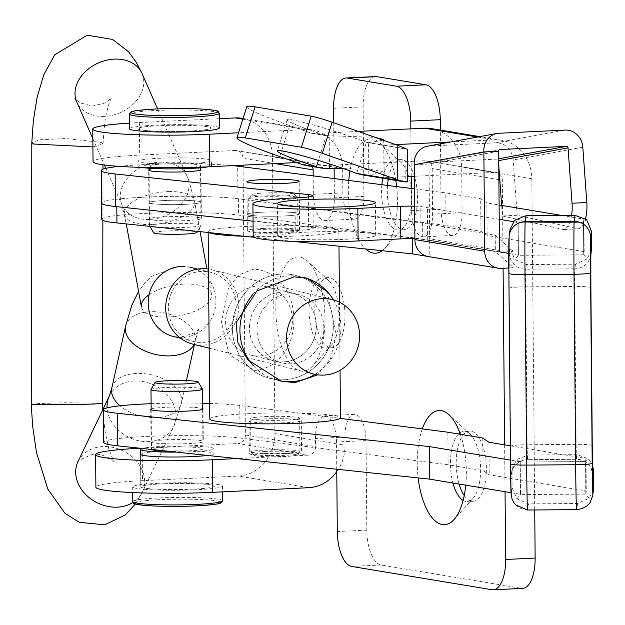 <?xml version="1.0" encoding="UTF-8"?>
<svg xmlns="http://www.w3.org/2000/svg" width="625" height="625" viewBox="0 0 625 625"><rect width="100%" height="100%" fill="white"/><g stroke="black" fill="none" stroke-linecap="round" stroke-linejoin="round"><path stroke-width="0.47" stroke-dasharray="3.12 2.34" d="M382.203 250.711A57.18 24.43 -92.8 0 0 385.094 248.055A57.18 24.43 -92.8 0 0 397.445 200.164A57.18 24.43 -92.8 0 0 396.633 186.594M395.789 180.414A57.18 24.43 -92.8 0 0 380.047 143.195A57.18 24.43 -92.8 0 0 349.961 170.906M348.766 180.445A57.18 24.43 -92.8 0 0 348.344 192.016A57.18 24.43 -92.8 0 0 365.75 248.984M381.867 184.695A35.125 15.008 -92.8 0 0 381.555 192.445A35.125 15.008 -92.8 0 0 398.32 230.031A35.125 15.008 -92.8 0 0 404.125 226.867A35.125 15.008 -92.8 0 0 411.711 197.453A35.125 15.008 -92.8 0 0 401.023 162.453A35.125 15.008 -92.8 0 0 394.945 159.867A35.125 15.008 -92.8 0 0 382.766 178.25M387.547 185.422A35.125 15.008 -92.8 0 0 387.32 192.164A35.125 15.008 -92.8 0 0 404.094 229.75A35.125 15.008 -92.8 0 0 417.484 197.172A35.125 15.008 -92.8 0 0 400.711 159.586A35.125 15.008 -92.8 0 0 388.312 179.172M314.812 310.172A35.125 15.008 -92.8 0 0 331.578 347.758A35.125 15.008 -92.8 0 0 344.969 315.18A35.125 15.008 -92.8 0 0 328.203 277.594A35.125 15.008 -92.8 0 0 314.812 310.172M464.227 495.547A35.125 15.008 -92.8 0 0 473 501.273A35.125 15.008 -92.8 0 0 486.391 468.695A35.125 15.008 -92.8 0 0 469.617 431.117A35.125 15.008 -92.8 0 0 456.227 463.695A35.125 15.008 -92.8 0 0 459.078 484.047M336.781 471.641A40.844 36.766 99.4 0 0 345.055 445.234L344.984 437.094A24.508 10.469 87.2 0 1 354.328 414.367A24.508 10.469 87.2 0 1 366.023 440.586L366.805 530.125A32.672 13.961 -92.8 0 0 381.117 565.008L521.398 588.297A32.672 13.961 -92.8 0 0 522.688 588.375M242.305 118.336A40.844 36.766 -80.6 0 1 272.5 156.844L274.914 433.594A40.844 36.766 -80.6 0 1 238.391 476.062L142.492 480.68A81.68 6.781 179.5 0 0 95.891 487.219M375.57 76.562A32.672 13.961 -92.8 0 0 363.117 106.867L363.898 196.406A24.508 10.469 87.2 0 1 354.555 219.133A24.508 10.469 87.2 0 1 342.852 192.914L342.641 168.492A40.844 36.766 99.4 0 0 312.445 129.977A40.844 36.766 99.4 0 0 305.406 129.57L238.539 132.789M431.5 128.609A40.844 36.766 -80.6 0 1 461.695 167.125L462.094 212.711A24.508 10.469 87.2 0 1 452.75 235.438A24.508 10.469 87.2 0 1 441.047 209.211L440.359 130.086M450.602 141.969L494.594 139.852A40.844 36.766 99.4 0 1 501.641 140.258A40.844 36.766 99.4 0 1 531.836 178.773L534.727 509.969M339.203 315.453A35.125 15.008 -92.8 0 0 328.516 280.461A35.125 15.008 -92.8 0 0 322.43 277.867A35.125 15.008 -92.8 0 0 309.039 310.445A35.125 15.008 -92.8 0 0 325.812 348.031A35.125 15.008 -92.8 0 0 331.617 344.875A35.125 15.008 -92.8 0 0 339.203 315.453M324.938 318.172A57.18 24.43 -92.8 0 0 307.539 261.203A57.18 24.43 -92.8 0 0 275.836 310.016A57.18 24.43 -92.8 0 0 312.586 366.055A57.18 24.43 -92.8 0 0 324.938 318.172M463.102 500.437A35.125 15.008 -92.8 0 0 467.227 501.555A35.125 15.008 -92.8 0 0 473.031 498.391A35.125 15.008 -92.8 0 0 480.617 468.977A35.125 15.008 -92.8 0 0 469.93 433.984A35.125 15.008 -92.8 0 0 463.844 431.391A35.125 15.008 -92.8 0 0 459.852 432.898M458.57 434A35.125 15.008 -92.8 0 0 450.453 463.969A35.125 15.008 -92.8 0 0 452.945 483.023M465.758 485.164A57.18 24.43 -92.8 0 0 466.352 471.695A57.18 24.43 -92.8 0 0 460.352 434.297M422.289 428.922A57.18 24.43 -92.8 0 0 417.25 463.539A57.18 24.43 -92.8 0 0 418.156 477.914M499.375 173.867A8.172 7.352 99.4 0 1 502.328 180.188L503.094 268.281M504.633 444.859L505.047 491.727M498.82 173.469A8.172 7.352 99.4 0 0 496.289 172.492A8.172 7.352 99.4 0 0 494.883 172.406L424.742 160.766A8.172 7.352 -80.6 0 1 426.148 160.844A8.172 7.352 -80.6 0 1 432.188 168.547L432.586 214.125A24.508 10.469 87.2 0 1 423.242 236.859A24.508 10.469 87.2 0 1 411.547 210.633L411.352 188.484M411.242 176.438L410.828 128.859M333.734 122.789L334.133 168.586M334.219 178.57L334.391 197.828A24.508 10.469 87.2 0 1 325.047 220.555A24.508 10.469 87.2 0 1 313.352 194.328L313.188 175.867M312.445 166.578A8.172 7.352 99.4 0 0 307.094 162.211A8.172 7.352 99.4 0 0 305.688 162.125L235.547 150.484A8.172 7.352 -80.6 0 1 236.953 150.562A8.172 7.352 -80.6 0 1 242.992 158.266L243.055 165.141M243.07 166.859L245.414 435.008A8.172 7.352 -80.6 0 1 238.102 443.508L308.242 455.148A8.172 7.352 99.4 0 0 315.547 446.656L315.477 438.516A24.508 10.469 87.2 0 1 324.82 415.789A24.508 10.469 87.2 0 1 336.523 442.008L336.758 469.227M219.281 118.695L139.367 122.539A81.68 6.781 -0.5 0 0 129.469 123.094M235.547 150.484L139.656 155.102A81.68 6.781 -0.5 0 0 93.047 161.633M141.242 129.961A36.758 3.055 179.5 0 1 137.688 128.688A36.758 3.055 179.5 0 1 166.336 125.461A36.758 3.055 179.5 0 1 207.633 126.766A36.758 3.055 179.5 0 1 211.195 128.047A36.758 3.055 179.5 0 1 182.539 131.273A36.758 3.055 179.5 0 1 141.242 129.961M207.914 159.328A36.758 3.055 179.5 0 1 211.477 160.602A36.758 3.055 179.5 0 1 182.828 163.828A36.758 3.055 179.5 0 1 141.531 162.523A36.758 3.055 179.5 0 1 137.969 161.242A36.758 3.055 179.5 0 1 166.625 158.016A36.758 3.055 179.5 0 1 207.914 159.328M296.688 162.562L305.688 162.125M308.242 455.148L237.039 458.578M210.758 484.906A36.758 3.055 -0.5 0 0 169.461 483.594A36.758 3.055 -0.5 0 0 140.812 486.82A36.758 3.055 -0.5 0 0 144.367 488.102A36.758 3.055 -0.5 0 0 185.664 489.414A36.758 3.055 -0.5 0 0 214.32 486.18A36.758 3.055 -0.5 0 0 210.758 484.906M207.477 455.422A36.758 3.055 -0.5 0 0 214.039 453.625A36.758 3.055 -0.5 0 0 210.477 452.344A36.758 3.055 -0.5 0 0 169.18 451.039A36.758 3.055 -0.5 0 0 140.523 454.266L140.812 486.82A36.758 3.055 -0.5 0 0 193.344 489.125A36.758 3.055 -0.5 0 0 214.32 486.18A36.758 3.055 -0.5 0 0 161.781 483.883A36.758 3.055 -0.5 0 0 140.812 486.82L140.523 454.266M140.078 448.227A81.68 6.781 179.5 0 1 142.211 448.125L238.102 443.508M383.07 140.164L368.539 142.617L366.43 142.32A49.008 3.336 -162.5 0 0 292.141 119.891A49.008 3.336 -162.5 0 0 287.148 119.82A49.008 3.336 -162.5 0 0 326.273 135.648L375.062 137.344M356.609 173.398L366.43 142.32L407.062 149.062L383.945 145.18L395.695 144.609M358.172 131.398L313.805 133.531A8.172 7.352 -80.6 0 1 312.398 133.453A8.172 7.352 -80.6 0 1 311.281 133.164L326.273 135.648L318.438 160.43M246.781 106.727A81.68 5.562 -162.5 0 0 289.594 125.523L311.281 133.164M424.742 160.766L314.094 166.086A40.844 36.766 -80.6 0 1 307.047 165.68M343.367 168.562L371.492 169.547L383.992 172.07L368.828 175.18L362.016 174.805M404.992 148.672L405.273 181.227L384.234 177.734L407.484 176.617M414.352 176.281L494.883 172.406M405.273 181.227L407.531 181.898M383.945 145.18L384.234 177.734L368.828 175.18L368.539 142.617L383.945 145.18M313.805 133.531L329.211 136.086L329.453 163.898M305.75 232.188A49.008 4.07 179.5 0 1 375.711 235.258A49.008 4.07 179.5 0 1 347.648 239.188A49.008 4.07 179.5 0 1 277.695 236.117A49.008 4.07 179.5 0 1 305.75 232.188M262.18 212.219A26.141 2.172 179.5 0 1 299.484 213.852A26.141 2.172 179.5 0 1 284.523 215.945A26.141 2.172 179.5 0 1 247.211 214.312A26.141 2.172 179.5 0 1 262.18 212.219A26.141 2.172 179.5 0 1 299.484 213.852A26.141 2.172 179.5 0 1 284.523 215.945A26.141 2.172 179.5 0 1 247.211 214.312A26.141 2.172 179.5 0 1 262.18 212.219M149.07 169.719A26.141 2.172 179.5 0 1 163.633 168.008A26.141 2.172 179.5 0 1 200.523 169.273M163.914 200.57A26.141 2.172 179.5 0 1 201.219 202.203A26.141 2.172 179.5 0 1 186.258 204.297A26.141 2.172 179.5 0 1 148.945 202.664A26.141 2.172 179.5 0 1 163.914 200.57A26.141 2.172 179.5 0 1 201.219 202.203A26.141 2.172 179.5 0 1 186.258 204.297A26.141 2.172 179.5 0 1 148.945 202.664A26.141 2.172 179.5 0 1 163.914 200.57M500.984 252.094L508.383 251.742A8.172 0.68 179.5 0 0 513.055 251.086A8.172 0.68 179.5 0 0 513.023 251.023L495.227 235.258L422.602 223.133L238.406 198.789A73.516 6.102 179.5 0 0 155.711 196.711A73.516 6.102 179.5 0 0 101.578 203.078A73.516 6.102 179.5 0 1 143.664 197.188A73.516 6.102 179.5 0 1 237.969 198.727L446.047 225.461L480.961 231.289L487.141 235.5L584.188 251.703L583.734 254.836L583.453 222.258L583.734 254.813L587.031 258.984L575.469 264.195L526.469 264.57L514.93 259.539L509.992 248.414L510.016 229.648M119.117 166.375A73.516 6.102 179.5 0 1 143.383 164.633A73.516 6.102 179.5 0 1 232.898 165.633M264.266 451.516A26.141 2.172 179.5 0 1 301.578 453.156A26.141 2.172 179.5 0 1 286.609 455.25A26.141 2.172 179.5 0 1 249.305 453.609A26.141 2.172 179.5 0 1 264.266 451.516M263.984 418.961A26.141 2.172 179.5 0 1 301.289 420.594A26.141 2.172 179.5 0 1 286.328 422.688A26.141 2.172 179.5 0 1 249.016 421.055A26.141 2.172 179.5 0 1 263.984 418.961M166 439.867A26.141 2.172 179.5 0 1 203.312 441.508A26.141 2.172 179.5 0 1 188.344 443.602A26.141 2.172 179.5 0 1 151.039 441.961A26.141 2.172 179.5 0 1 166 439.867M151.156 409.023A26.141 2.172 179.5 0 1 165.719 407.312A26.141 2.172 179.5 0 1 202.617 408.57M577.133 454.656L528.133 455.031L527.453 459.664L576.461 459.289L577.133 454.656L588.773 458.984L592.516 465.023M593.586 489.555L589.117 498.289L577.555 503.492L528.555 503.867L517.016 498.844L512.078 487.719L512.109 468.945L516.672 459.539L528.133 455.031M103.664 442.375A73.516 6.102 179.5 0 1 157.383 436.031A73.516 6.102 179.5 0 1 240.055 438.031L448.133 464.766L483.047 470.594L489.227 474.797L586.281 491.008L585.828 494.117L520.484 494.617L520.25 461.75L520.531 494.312L511.039 492.727M520.25 461.75L510.492 460.125M151.109 403.688A73.516 6.102 179.5 0 1 202.57 403.234M209.656 403.43A73.516 6.102 179.5 0 1 239.766 405.469L340.141 418.367M447.852 432.203L448.133 464.766M482.766 438.039L483.047 470.594M488.945 442.242L489.227 474.797M510.367 445.82L585.992 458.445L586.281 491.008M585.992 458.445L585.539 461.555L585.828 494.117L589.117 498.289M517.016 498.844L520.531 494.312M583.734 254.813L518.398 255.312L508.773 253.391M116.797 206.664L412.227 237.586L500.43 252L421.062 239.148A16.336 1.359 -0.5 0 0 414.891 238.766M253.195 236.328A73.516 6.102 179.5 0 1 295.281 230.437L299.195 230.25A24.508 2.031 -0.5 0 0 313.227 228.289A24.508 2.031 -0.5 0 0 308.617 227.141L253.062 221.211M514.586 220.242L518.117 222.758L513.406 221.656M561.812 215.453L583.906 219.148L583.453 222.258L586.688 219.688M414.461 188.883L445.766 192.906L480.68 198.734L486.859 202.938L499.102 204.984M499.227 219.289L420.773 206.586A16.336 1.359 -0.5 0 0 414.609 206.211M584.188 251.703L583.906 219.148M518.445 255.008L518.164 222.453M446.047 225.461L445.766 192.906M480.961 231.289L480.68 198.734M487.141 235.5L486.859 202.938M427.672 239.852L427.383 207.289M583.492 222.312L518.039 222.812L583.492 222.312M591.492 250.258L587.031 258.984M518.117 222.758L518.398 255.312L514.93 259.539M588.773 458.984L585.539 461.555L585.828 494.117M520.203 462.055L585.539 461.57L520.203 462.055L516.672 459.539M202.414 389.039A25.727 2.133 -0.5 0 0 165.672 387.531A25.727 2.133 -0.5 0 0 151.016 389.484M176.531 452.117A36.758 3.055 -0.5 0 0 193.016 451.68A36.758 3.055 -0.5 0 0 213.992 448.742A36.758 3.055 -0.5 0 0 161.453 446.445A36.758 3.055 -0.5 0 0 142.172 448.453M158.273 483.305A44.922 3.734 -0.5 0 0 132.641 486.898A44.922 3.734 -0.5 0 0 196.852 489.703A44.922 3.734 -0.5 0 0 222.484 486.109A44.922 3.734 -0.5 0 0 158.273 483.305M167.102 451.117A25.727 2.133 -0.5 0 0 188.281 450.898A25.727 2.133 -0.5 0 0 202.969 448.836A25.727 2.133 -0.5 0 0 166.188 447.227A25.727 2.133 -0.5 0 0 151.508 449.289A25.727 2.133 -0.5 0 0 151.594 449.461M153.727 232.828A21.648 1.797 179.5 0 1 166.055 231.008A21.648 1.797 179.5 0 1 196.969 232.445M151.953 226.602A25.727 2.133 179.5 0 1 149.586 225.828A25.727 2.133 179.5 0 1 149.555 225.727A25.727 2.133 179.5 0 1 164.242 223.664A25.727 2.133 179.5 0 1 201.016 225.281A25.727 2.133 179.5 0 1 200.984 225.383A25.727 2.133 179.5 0 1 186.336 227.336A25.727 2.133 179.5 0 1 157.914 227.227M141.609 167.414A36.758 3.055 179.5 0 1 138.008 166.125A36.758 3.055 179.5 0 1 158.984 163.188A36.758 3.055 179.5 0 1 211.523 165.484A36.758 3.055 179.5 0 1 207.945 166.836M190.219 130.984A36.758 3.055 179.5 0 1 137.688 128.688A36.758 3.055 179.5 0 1 158.656 125.742A36.758 3.055 179.5 0 1 211.195 128.047A36.758 3.055 179.5 0 1 190.219 130.984M129.516 128.758A44.922 3.734 179.5 0 1 155.148 125.164A44.922 3.734 179.5 0 1 219.359 127.977M185.812 167.641A25.727 2.133 179.5 0 1 149.039 166.031A25.727 2.133 179.5 0 1 163.719 163.977A25.727 2.133 179.5 0 1 200.492 165.586A25.727 2.133 179.5 0 1 185.812 167.641M254.609 370.469C307.578 364.969 306.82 273.32 253.727 269.109L238.469 275.016L228.484 288.031L221.492 322.055L229.078 354.555L254.609 370.469M258.719 285.992A35.125 33.305 -76.1 0 1 267.461 286.898A35.125 33.305 -76.1 0 1 292.18 324.43A35.125 33.305 -76.1 0 1 259.328 355.992A35.125 33.305 -76.1 0 1 250.578 355.086A35.125 33.305 -76.1 0 1 225.859 317.555A35.125 33.305 -76.1 0 1 258.719 285.992M283.18 361.898A35.125 33.305 103.9 0 0 316.039 330.336A35.125 33.305 103.9 0 0 291.32 292.805A35.125 33.305 103.9 0 0 282.57 291.898A35.125 33.305 103.9 0 0 249.719 323.461A35.125 33.305 103.9 0 0 274.438 360.992A35.125 33.305 103.9 0 0 283.18 361.898M327.414 291.766L336.195 335.414L330.664 358.109L317.633 374.836M283.336 379.805A53.094 50.344 103.9 0 0 333 332.094A53.094 50.344 103.9 0 0 295.641 275.359A53.094 50.344 103.9 0 0 282.414 273.992A53.094 50.344 103.9 0 0 232.75 321.703A53.094 50.344 103.9 0 0 270.117 378.438A53.094 50.344 103.9 0 0 283.336 379.805M255.25 455.727A21.234 1.766 -0.5 0 0 277.898 456.742A21.234 1.766 -0.5 0 0 296.617 454.977A21.234 1.766 -0.5 0 0 295.656 454.289A21.234 1.766 -0.5 0 0 271.258 453.32A21.234 1.766 -0.5 0 0 254.289 455.344A21.234 1.766 -0.5 0 0 255.25 455.727M282.977 453.625A24.508 2.031 -0.5 0 0 299.844 451.711A24.508 2.031 -0.5 0 0 299.93 451.539A24.508 2.031 -0.5 0 0 298.734 450.93A24.508 2.031 -0.5 0 0 267.867 449.883A24.508 2.031 -0.5 0 0 250.922 451.969A24.508 2.031 -0.5 0 0 251.008 452.141A24.508 2.031 -0.5 0 0 252.117 452.586A24.508 2.031 -0.5 0 0 282.977 453.625M293.383 193.828A21.234 1.766 -0.5 0 0 270.734 192.82A21.234 1.766 -0.5 0 0 252.016 194.586A21.234 1.766 -0.5 0 0 252.977 195.266A21.234 1.766 -0.5 0 0 277.375 196.242A21.234 1.766 -0.5 0 0 294.336 194.219A21.234 1.766 -0.5 0 0 293.383 193.828M296.516 196.977A24.508 2.031 -0.5 0 0 265.656 195.93A24.508 2.031 -0.5 0 0 248.789 197.844A24.508 2.031 -0.5 0 0 248.703 198.016A24.508 2.031 -0.5 0 0 249.898 198.633A24.508 2.031 -0.5 0 0 280.766 199.672A24.508 2.031 -0.5 0 0 297.711 197.586A24.508 2.031 -0.5 0 0 297.625 197.422A24.508 2.031 -0.5 0 0 296.516 196.977M209.789 418.953A65.344 5.43 179.5 0 1 254.984 413.398A65.344 5.43 179.5 0 1 340.477 417.812M208.938 232.57A65.344 5.43 179.5 0 1 208.156 231.742A65.344 5.43 179.5 0 1 253.352 226.188A65.344 5.43 179.5 0 1 338.844 230.602A65.344 5.43 179.5 0 1 293.641 236.164A65.344 5.43 179.5 0 1 244.445 236.289M265.945 229.305A24.508 2.031 -0.5 0 0 248.992 231.391A24.508 2.031 -0.5 0 0 281.055 233.047A24.508 2.031 -0.5 0 0 298 230.961A24.508 2.031 -0.5 0 0 265.945 229.305M267.578 416.516A24.508 2.031 -0.5 0 0 250.633 418.594A24.508 2.031 -0.5 0 0 282.688 420.25A24.508 2.031 -0.5 0 0 299.633 418.172A24.508 2.031 -0.5 0 0 267.578 416.516M316.289 325.711A35.125 33.305 103.9 0 0 291.32 292.805A35.125 33.305 103.9 0 0 249.469 328.086A35.125 33.305 103.9 0 0 274.438 360.992A35.125 33.305 103.9 0 0 316.289 325.711M323.844 327.578A35.125 33.305 103.9 0 0 298.875 294.68A35.125 33.305 103.9 0 0 257.023 329.961A35.125 33.305 103.9 0 0 281.992 362.859A35.125 33.305 103.9 0 0 323.844 327.578M253.453 365.773A53.094 50.344 103.9 0 0 277.672 380.305A53.094 50.344 103.9 0 0 279.414 380.703M314.984 374.375A53.094 50.344 103.9 0 0 340.938 326.969A53.094 50.344 103.9 0 0 333.43 299.883M232.375 328.695A53.094 50.344 103.9 0 0 270.117 378.438A53.094 50.344 103.9 0 0 333.383 325.102A53.094 50.344 103.9 0 0 295.641 275.359A53.094 50.344 103.9 0 0 232.375 328.695M305.031 277.727A53.094 50.344 103.9 0 0 303.195 277.234A53.094 50.344 103.9 0 0 252.828 294.422M192.992 344.195A38.391 36.398 103.9 0 0 238.734 306.062A38.391 36.398 103.9 0 0 211.445 269.664A38.391 36.398 103.9 0 0 208.484 269.07M92.914 146.922L103.031 143.891L101.297 142.406L66.039 138.547L39.906 139.758L31.805 142.531M31.25 404.266L39.242 403.508L65.359 402.758L102.477 403.25M149.086 294.711A35.609 15.492 -10.3 0 1 185.789 284.039A35.609 15.492 -10.3 0 1 211.477 294.156A35.609 15.492 -10.3 0 1 167.086 317.055A35.609 15.492 -10.3 0 1 141.406 306.938M168.336 307.727A35.609 33.766 103.9 0 0 193.656 341.5A35.609 33.766 103.9 0 0 236.094 306.125A35.609 33.766 103.9 0 0 210.773 272.359A35.609 33.766 103.9 0 0 168.336 307.727M262.32 228.492A26.141 2.172 179.5 0 1 299.625 230.133A26.141 2.172 179.5 0 1 284.664 232.227A26.141 2.172 179.5 0 1 247.352 230.586A26.141 2.172 179.5 0 1 262.32 228.492M164.055 216.852A26.141 2.172 179.5 0 1 201.367 218.484A26.141 2.172 179.5 0 1 186.398 220.578A26.141 2.172 179.5 0 1 149.094 218.945A26.141 2.172 179.5 0 1 164.055 216.852M427.25 146.25A17.969 16.234 -100.4 0 1 429.195 146.023L495.656 142.836A17.969 16.234 -100.4 0 1 513.195 159.961L517.188 215.281L578.242 228.82A24.508 10.422 -92.7 0 0 585.5 218.75M517.188 215.281L502.422 215.992L501.656 205.414M498.75 165.203L498.711 160.609M502.422 215.992L563.477 229.531A24.508 10.422 -92.7 0 0 571.586 215.383M501.133 268.375L427.438 256.383M431.305 256.711A17.969 16.195 -80.5 0 1 429.828 256.711L429.828 256.781M293.461 241.422L254.164 237.305M101.719 219.352A73.516 6.102 179.5 0 1 155.852 212.992A73.516 6.102 179.5 0 1 238.547 215.062L422.742 239.414L495.367 251.539L513.164 267.305A8.172 0.68 179.5 0 1 513.203 267.367A8.172 0.68 179.5 0 1 508.82 268M422.602 223.133L422.742 239.414M412.227 237.586L412.234 238.711M429.68 240.508L429.828 256.711A17.969 16.195 -80.5 0 1 428.188 256.531M495.227 235.258L495.367 251.539M431.156 240.43A1.633 1.469 -80.5 0 1 429.672 238.875L499.5 250.539M414.25 164.703L429.016 163.992L429.672 238.875M498.633 151.234L429.016 163.992A1.633 1.477 -100.4 0 1 430.375 162.297L496.828 159.109A1.633 1.477 -100.4 0 1 498.422 160.664M578.242 228.82L563.477 229.531M274.914 433.594L345.055 445.234M342.641 168.492L272.5 156.844M531.836 178.773L461.695 167.125M502.328 180.188L499.805 179.773M498.875 179.617L432.188 168.547M275.117 163.602L242.992 158.266M245.414 435.008L315.547 446.656M521.398 588.297L491.891 589.719M381.117 565.008L351.617 566.43M344.984 437.094L315.477 438.516M366.023 440.586L336.523 442.008M366.805 530.125L337.305 531.547M363.117 106.867L333.609 108.289M363.898 196.406L334.391 197.828M342.852 192.914L313.352 194.328M462.094 212.711L432.586 214.125M441.047 209.211L411.547 210.633M139.367 122.539L139.656 155.102M242.844 119.18L305.406 129.57M308.531 487.711L238.391 476.062M142.211 448.125L142.492 480.68M477.578 137.023L494.594 139.852M314.094 166.086L329.5 168.648M289.594 125.523L279.766 156.602M509.992 248.414L509.32 253.047A32.672 0.414 89.6 0 0 509.203 288.32L510.586 446.227A16.336 1.359 179.5 0 1 519.938 444.93A16.336 1.359 179.5 0 1 527.117 444.742L525.734 286.836L574.742 286.461L576.117 444.367L527.117 444.742L527.438 459.719L576.461 459.289A16.336 16.281 -171.7 0 1 592.727 473.008M509.203 288.32A16.336 1.359 179.5 0 1 518.555 287.023A16.336 1.359 179.5 0 1 525.734 286.836L525.797 269.195L526.469 264.57M237.969 198.727L237.68 166.172M575.469 264.195L574.797 268.82L525.797 269.195A16.336 16.281 -171.7 0 1 509.32 253.047M527.633 510.023A49.008 0.625 89.6 0 0 527.688 509.859L528.555 503.867M577.555 503.492L576.688 509.484L527.688 509.859A16.336 16.281 -171.7 0 1 511.211 493.703L512.078 487.719M592.711 495.555A16.336 16.281 -171.7 0 1 576.688 509.484A49.008 0.625 -90.4 0 1 576.633 509.648M510.586 446.227A32.672 0.414 89.6 0 0 511.266 476.062L511.938 471.438M509.086 236.094A16.336 16.281 8.3 0 0 508.977 238.125L509.852 232.133M239.766 405.469L240.055 438.031M421.062 239.148L420.773 206.586M295.281 230.437L294.992 197.883M299.195 230.25L298.914 197.695M308.617 227.141L308.352 196.961M590.906 254.289L590.82 254.898A16.336 16.281 -171.7 0 1 574.797 268.82L574.742 286.461A16.336 1.359 179.5 0 1 590.875 287.656M592.258 445.563A16.336 1.359 179.5 0 0 576.117 444.367L576.438 459.344C588.555 460.641 591.273 468.492 590.992 468.031L592.773 473.883M512.109 468.945L511.43 473.586A16.336 16.281 -171.7 0 1 527.453 459.664L527.438 459.719C515.344 461.203 512.75 469.094 513.016 468.625L511.43 473.586A16.336 16.281 -171.7 0 0 511.266 476.062M134.852 502.648A43.289 3.594 179.5 0 1 159.117 499.695A43.289 3.594 179.5 0 1 220.555 501.898M222.617 500.766A44.922 3.734 -0.5 0 0 158.406 497.953A44.922 3.734 -0.5 0 0 132.773 501.547M129.391 114.109A44.922 3.734 179.5 0 1 155.023 110.516A44.922 3.734 179.5 0 1 219.234 113.32M125.602 326.047A35.609 21.234 -167.5 0 1 151.305 311.664A35.609 21.234 -167.5 0 1 195.125 341.492A35.609 21.234 -167.5 0 1 194.07 344.461M182.148 266.438A35.609 33.766 -76.1 0 1 190.633 267.375A35.609 33.766 -76.1 0 1 215.945 301.141A35.609 33.766 -76.1 0 1 181.992 337.438A35.609 33.766 -76.1 0 1 173.508 336.508L180.734 337.297L195.32 332.586L199.266 328.773C199.078 327.938 197.695 332.18 195.125 341.492L194.445 344.555M111.875 387.805A35.609 21.234 -167.5 0 1 137.578 373.422A35.609 21.234 -167.5 0 1 181.406 403.258A35.609 21.234 -167.5 0 1 155.695 417.633A35.609 21.234 -167.5 0 1 120 405.805M109.398 395.914A35.609 28.984 -154.4 0 1 135.133 380.961A35.609 28.984 -154.4 0 1 168.047 395.867A35.609 28.984 -154.4 0 1 173.648 426.641A35.609 28.984 -154.4 0 1 147.914 441.594A35.609 28.984 -154.4 0 1 107.086 407.867M160.539 162.18A35.609 27.133 -23.7 0 1 187.266 176.531A35.609 27.133 -23.7 0 1 148.773 219.508A35.609 27.133 -23.7 0 1 122.047 205.164A35.609 27.133 -23.7 0 1 160.539 162.18M168.922 191.57A35.609 15.492 -10.3 0 1 194.609 201.688A35.609 15.492 -10.3 0 1 150.219 224.586A35.609 15.492 -10.3 0 1 124.539 214.469A35.609 15.492 -10.3 0 1 168.922 191.57M142.008 73.453A35.609 27.133 -23.7 0 1 143.281 86.969A35.609 27.133 -23.7 0 1 103.523 116.43A35.609 27.133 -23.7 0 1 76.797 102.086M78.039 461.484A35.609 28.984 -154.4 0 1 103.773 446.531A35.609 28.984 -154.4 0 1 144.047 476.047A35.609 28.984 -154.4 0 1 142.297 492.219A35.609 28.984 -154.4 0 1 133.016 502.477M582.805 147.195L513.195 159.961M508.383 251.742L508.398 253.328M238.406 198.789L238.547 215.062M513.023 251.023L513.164 267.305M429.195 146.023L498.812 133.266M430.375 162.297L499.641 149.602M495.656 142.836L565.266 130.078M496.828 159.109L498.695 158.766M401.023 162.453L380.047 143.195M400.711 159.586L394.945 159.867M328.203 277.594L322.43 277.867M328.516 280.461L307.539 261.203M469.617 431.117L463.844 431.391M469.93 433.984L448.953 414.719M354.328 414.367L324.82 415.789M354.555 219.133L325.047 220.555M452.75 235.438L423.242 236.859M211.523 165.484L211.477 160.602M312.445 129.977L243.07 118.461M307.094 162.211L236.953 150.562M213.992 448.742L214.039 453.625M501.641 140.258L479.758 136.625M312.398 133.453L327.57 135.969M287.148 119.82L277.328 150.898M367.367 142.578L407.25 149.195M496.289 172.492L426.148 160.844M138.008 166.125L137.969 161.242M383.703 139.516L383.992 172.07M473 501.273L467.227 501.555M473.031 498.391L454 519.578M331.578 347.758L325.812 348.031M331.617 344.875L312.586 366.055M404.094 229.75L398.32 230.031M404.125 226.867L385.094 248.055M375.711 235.258L375.422 202.703M299.625 230.133L299.203 181.297M201.367 218.484L200.938 169.648M301.289 420.594L301.578 453.156M203.023 408.953L203.312 441.508M150.75 409.406L151.039 441.961M249.016 421.055L249.305 453.609M313.227 228.289L312.945 195.727M149.094 218.945L148.664 170.102M247.352 230.586L246.93 181.75M277.695 236.117L277.414 203.555M590.82 254.898L590.922 253.977M132.641 486.898L132.695 492.562M151.164 409.781L151.508 449.289M202.625 409.336L202.969 448.836M222.484 486.109L222.539 491.852M149.922 226.391L149.586 225.828M149.555 225.727L149.078 170.484M149.055 168.211L149.039 166.031M201.016 225.281L200.531 170.031M200.516 167.766L200.492 165.586M197.578 231.383L200.984 225.383M267.461 286.898L298.875 294.68M303.195 277.234L306.758 278.117M296.617 454.977L299.844 451.711M252.016 194.586L248.789 197.844M208.164 232.492L208.156 231.742M248.703 198.016L248.992 231.391M250.922 451.969L250.633 418.594M299.93 451.539L299.633 418.172M297.711 197.586L298 230.961M340.062 370.297L339.469 302.227M338.977 246.188L338.844 230.602M294.336 194.219L297.625 197.422M254.289 455.344L251.008 452.141M277.672 380.305L281.242 381.188M250.578 355.086L281.992 362.859M190.633 267.375L179.047 266.094L151.719 276.289L144.883 282.875L138.586 291.484M186.43 380.633L181.406 403.258L173.648 426.641L142.297 492.219L135.391 504.008M157.578 108.906L188.68 179.953L194.609 201.688L200.07 231.641M209.172 348.203L313.859 374.117M206.859 268.852L211.477 294.156M180.461 338.227L193.656 341.5M197.578 269.094L210.773 272.359M105.883 168.352L122.047 205.164L126.266 223.914M92.844 138.648L104.406 164.984M77.508 462.547C75.758 461.992 80.312 459.438 91.156 454.906C98.156 451.547 113.938 459.586 113.719 461.602L108.656 448.352L104.922 430.469L102.766 409.773M103.031 143.875L102.984 164.789M102.977 169.203L102.867 220.414M103.031 143.891C104.156 126.937 105.359 116.539 106.633 112.688C108.391 105.266 110.008 100.312 111.469 97.828L105.477 102.875L92.508 106.062L80.312 102.914L75.914 99.703M211.445 269.664L332.312 299.594M513.055 251.086L513.203 267.367M430.875 240.414L500.703 252.078M430.195 162.312L499.812 149.555"/><path stroke-width="0.94" d="M396.633 186.594A57.18 24.43 -92.8 0 0 395.789 180.414M349.961 170.906A57.18 24.43 -92.8 0 0 348.766 180.445M382.766 178.25A35.125 15.008 -92.8 0 0 381.867 184.695M388.312 179.172A35.125 15.008 -92.8 0 0 387.547 185.422M459.078 484.047A35.125 15.008 -92.8 0 0 464.227 495.547M493.18 589.797L522.688 588.375A32.672 13.961 -92.8 0 0 535.141 558.07L505.641 559.492A32.672 13.961 -92.8 0 1 493.18 589.797A32.672 13.961 -92.8 0 1 491.891 589.719L351.617 566.43A32.672 13.961 -92.8 0 1 337.305 531.547L336.758 469.227M440.359 130.086L440.266 119.68A32.672 13.961 -92.8 0 0 425.953 84.789L376.859 76.641A32.672 13.961 -92.8 0 0 375.57 76.562L346.062 77.984A32.672 13.961 -92.8 0 0 333.609 108.289L333.734 122.789M534.727 509.969L535.141 558.07M459.852 432.898A35.125 15.008 -92.8 0 0 458.57 434M460.352 434.297A57.18 24.43 -92.8 0 0 448.953 414.719A57.18 24.43 -92.8 0 0 422.289 428.922M365.75 248.984A57.18 24.43 -92.8 0 0 382.203 250.711M418.156 477.914A57.18 24.43 -92.8 0 0 454 519.578A57.18 24.43 -92.8 0 0 465.758 485.164M503.094 268.281L504.633 444.859M505.047 491.727L505.641 559.492M411.352 188.484L411.242 176.438M410.828 128.859L410.766 121.102A32.672 13.961 -92.8 0 0 396.453 86.211L347.352 78.062A32.672 13.961 -92.8 0 0 346.062 77.984M334.133 168.586L334.219 178.57M313.188 175.867L313.133 169.914A8.172 7.352 99.4 0 0 312.445 166.578M243.055 165.141L243.07 166.859M219.281 118.695L235.266 117.922A40.844 36.766 -80.6 0 1 242.305 118.336L243.07 118.461M129.469 123.094A81.68 6.781 -0.5 0 0 92.766 129.078A81.68 6.781 -0.5 0 0 100.672 131.914A81.68 6.781 -0.5 0 0 209.508 134.188L238.539 132.789M92.766 129.078L93.047 161.633A81.68 6.781 -0.5 0 0 100.961 164.477A81.68 6.781 -0.5 0 0 209.797 166.742L296.688 162.562M237.039 458.578L212.352 459.766L212.633 492.328L308.531 487.711A40.844 36.766 99.4 0 0 336.781 471.641M212.633 492.328A81.68 6.781 179.5 0 1 95.891 487.219L95.602 454.656A81.68 6.781 179.5 0 1 140.078 448.227M142.172 448.453A36.758 3.055 -0.5 0 0 140.484 449.383L140.523 454.266A36.758 3.055 -0.5 0 0 144.086 455.547A36.758 3.055 -0.5 0 0 207.477 455.422M212.352 459.766A81.68 6.781 179.5 0 1 95.602 454.656M499.375 173.867A8.172 7.352 99.4 0 0 498.82 173.469M358.172 131.398L424.453 128.203A40.844 36.766 -80.6 0 1 431.5 128.609L479.758 136.625M375.062 137.344L383.703 139.516L383.07 140.164M395.695 144.609L450.602 141.969M397.203 145.141L407.25 149.195L407.531 181.898L404.57 181.875L399.609 180.539L397.508 179.789L397.203 145.141L332.141 122.227A16.336 1.109 -162.5 0 0 311.211 116.156L255.102 106.844A81.68 5.562 -162.5 0 0 246.781 106.727L236.953 137.805A81.68 5.562 -162.5 0 0 279.766 156.602L301.453 164.242A40.844 36.766 -80.6 0 0 307.047 165.68L322.219 168.203L343.367 168.562M404.57 181.875L362.016 174.805L356.609 173.398A49.008 3.336 -162.5 0 0 282.32 150.969A49.008 3.336 -162.5 0 0 277.328 150.898A49.008 3.336 -162.5 0 0 316.445 166.734L318.438 160.43M332.141 122.227L322.312 153.305L397.508 179.789M322.312 153.305A16.336 1.109 -162.5 0 0 301.391 147.242L245.273 137.922A81.68 5.562 -162.5 0 0 236.953 137.805M301.453 164.242L322.219 168.195M407.484 176.617L414.352 176.281M329.453 163.898L329.5 168.648M452.945 483.023A35.125 15.008 -92.8 0 0 463.102 500.437M305.469 199.633A49.008 4.07 179.5 0 1 375.422 202.703A49.008 4.07 179.5 0 1 347.367 206.625A49.008 4.07 179.5 0 1 277.414 203.555A49.008 4.07 179.5 0 1 305.469 199.633M261.891 179.656A26.141 2.172 179.5 0 1 299.203 181.297A26.141 2.172 179.5 0 1 284.234 183.391A26.141 2.172 179.5 0 1 246.93 181.75A26.141 2.172 179.5 0 1 261.891 179.656M200.523 169.273A26.141 2.172 179.5 0 1 200.938 169.648A26.141 2.172 179.5 0 1 185.977 171.742A26.141 2.172 179.5 0 1 148.664 170.102A26.141 2.172 179.5 0 1 149.07 169.719M232.898 165.633A73.516 6.102 179.5 0 1 237.68 166.172L414.461 188.883M202.617 408.57A26.141 2.172 179.5 0 1 203.023 408.953A26.141 2.172 179.5 0 1 188.062 411.047A26.141 2.172 179.5 0 1 150.75 409.406A26.141 2.172 179.5 0 1 151.156 409.023M590.539 272.773L592.195 463.234A32.672 0.414 89.6 0 0 592.875 493.078L593.75 487.086L593.609 470.812L592.938 475.437A32.672 0.414 -90.4 0 1 592.258 445.602L590.875 287.695A32.672 0.414 -90.4 0 1 590.984 252.414L591.664 247.789L591.523 231.508L590.648 237.5A32.672 0.414 89.6 0 0 590.539 272.773A16.336 1.359 -0.5 0 1 574.008 274.258A49.008 0.625 -90.4 0 1 574.172 221.344L575.047 215.352L526.039 215.734L525.172 221.719A49.008 0.625 89.6 0 0 525 274.633L526.664 465.094A49.008 0.625 89.6 0 0 527.633 510.023L515.594 504.867L513.5 502.102L511.953 498.703L511.062 493.172L510.523 463.883A16.336 1.359 -0.5 0 0 526.664 465.094L575.664 464.719L574.008 274.258L525 274.633A16.336 1.359 -0.5 0 1 508.867 273.414A32.672 0.414 -90.4 0 1 508.977 238.125M511.039 492.727L429.758 479.148L117.508 445.82A73.516 6.102 179.5 0 1 103.664 442.375L103.383 409.82A73.516 6.102 179.5 0 1 151.109 403.688M510.492 460.125L429.477 446.594L429.758 479.148M429.477 446.594L117.227 413.258A73.516 6.102 179.5 0 1 103.383 409.82M202.57 403.234A73.516 6.102 179.5 0 1 209.656 403.43M340.141 418.367L447.852 432.203L482.766 438.039L488.945 442.242L510.367 445.82M508.773 253.391L500.984 252.094A1.633 1.469 99.5 0 1 499.5 250.539L498.633 151.234L483.859 151.945L414.25 164.703L414.898 239.586A17.969 16.195 -80.5 0 0 428.188 256.531L498.016 268.188A17.969 16.195 99.5 0 0 501.133 268.375L508.523 268.016A8.172 0.68 179.5 0 0 508.82 268M414.891 238.766A16.336 1.359 -0.5 0 0 400.82 238.883L358.125 240.93A73.516 6.102 179.5 0 1 253.195 236.328L252.906 203.773A73.516 6.102 179.5 0 1 294.992 197.883L298.914 197.695A24.508 2.031 -0.5 0 0 312.945 195.727A24.508 2.031 -0.5 0 0 308.328 194.586L115.133 173.961A73.516 6.102 179.5 0 1 101.289 170.516A73.516 6.102 179.5 0 1 119.117 166.375M253.062 221.211L115.422 206.516A73.516 6.102 179.5 0 1 101.578 203.078L101.289 170.516M499.102 204.984L561.812 215.453M414.609 206.211A16.336 1.359 -0.5 0 0 400.531 206.328L357.836 208.375A73.516 6.102 179.5 0 1 252.906 203.773M513.406 221.656L499.227 219.289M575.047 215.352L586.688 219.688L591.523 231.508M591.664 247.789L590.906 254.289M509.086 236.094A16.336 16.281 8.3 0 1 509.148 235.648L510.016 229.648L514.586 220.242L526.039 215.734M593.75 487.086L592.711 495.555A16.336 16.281 -171.7 0 0 592.875 493.078M592.516 465.023L593.609 470.812M167.359 380.773A21.648 1.797 -0.5 0 0 155.039 382.422A21.648 1.797 -0.5 0 0 185.945 383.859A21.648 1.797 -0.5 0 0 198.273 382.039A21.648 1.797 -0.5 0 0 167.359 380.773M155.039 382.422L151.016 389.484A25.727 2.133 -0.5 0 0 150.992 389.594A25.727 2.133 -0.5 0 0 187.766 391.203A25.727 2.133 -0.5 0 0 202.445 389.141A25.727 2.133 -0.5 0 0 202.414 389.039L198.273 382.039M140.484 449.383A36.758 3.055 -0.5 0 0 176.531 452.117M151.594 449.461A25.727 2.133 -0.5 0 0 167.102 451.117M197.578 231.383L196.969 232.445A21.648 1.797 179.5 0 1 184.641 234.094A21.648 1.797 179.5 0 1 153.727 232.828L149.922 226.391M157.914 227.227A25.727 2.133 179.5 0 1 151.953 226.602M207.945 166.836A36.758 3.055 179.5 0 1 190.547 168.43A36.758 3.055 179.5 0 1 141.609 167.414M193.727 131.57A44.922 3.734 179.5 0 1 129.516 128.758L129.391 114.109A44.922 3.734 179.5 0 0 193.602 116.914A44.922 3.734 179.5 0 0 219.234 113.32L219.359 127.977A44.922 3.734 179.5 0 1 193.727 131.57M317.633 374.836L294.922 382.672L281.242 381.188L247.805 359.805L237.922 342.695L236.117 322.641L256.914 290.984L294 276.859L306.758 278.117L327.414 291.766M340.062 370.297L340.477 417.812A65.344 5.43 179.5 0 1 295.281 423.375A65.344 5.43 179.5 0 1 209.789 418.953L208.164 232.492M244.445 236.289A65.344 5.43 179.5 0 1 208.938 232.57M252.828 294.422A53.094 50.344 103.9 0 0 239.93 330.57A53.094 50.344 103.9 0 0 253.453 365.773M279.414 380.703A53.094 50.344 103.9 0 0 314.984 374.375M333.43 299.883A53.094 50.344 103.9 0 0 305.031 277.727M208.484 269.07A38.391 36.398 103.9 0 0 165.695 307.789A38.391 36.398 103.9 0 0 192.992 344.195L209.172 348.203M286.57 337.719A38.391 36.398 103.9 0 0 313.859 374.117A38.391 36.398 103.9 0 0 359.609 335.992A38.391 36.398 103.9 0 0 332.312 299.594A38.391 36.398 103.9 0 0 286.57 337.719M75.914 99.703L74.977 98.68L76.797 102.086A35.609 27.133 -23.7 0 1 75.523 88.57A35.609 27.133 -23.7 0 1 115.281 59.102A35.609 27.133 -23.7 0 1 142.008 73.453L136.312 62.375L128.594 51.797L112.539 39.422L87.227 35.203L54.688 54.852L43.812 74.703L37.148 97.031L33.328 120.836L31.805 142.547L33.539 144.016L92.914 146.922M102.766 409.773L102.477 403.25L94.484 404.008L68.367 404.766L31.25 404.266L32.602 425.836L36.492 452.531L47.773 489.016L64.977 513.336L79.273 522.32L104.781 524.82L125.289 514.914L135.391 504.008M126.266 223.914L141.406 306.938A35.609 15.492 -10.3 0 1 149.086 294.711M414.25 164.703A17.969 16.234 -100.4 0 1 427.25 146.25L496.867 133.484A17.969 16.234 79.6 0 1 498.812 133.266L565.266 130.078A17.969 16.234 79.6 0 1 582.805 147.195L586.805 202.523L572.039 203.234A24.508 10.422 -92.7 0 1 571.586 215.383M585.5 218.75A24.508 10.422 -92.7 0 0 586.805 202.523M501.656 205.414L498.75 165.203M498.711 160.609L568.039 147.906L572.039 203.234M116.797 206.656A73.516 6.102 179.5 0 1 101.578 203.078L101.719 219.352A73.516 6.102 179.5 0 0 116.938 222.938L254.164 237.305M427.438 256.383L412.367 253.867L293.461 241.422M116.797 206.664L116.938 222.938M412.234 238.711L412.367 253.867M496.867 133.484A17.969 16.234 79.6 0 0 483.859 151.945L484.727 251.242A17.969 16.195 99.5 0 0 498.016 268.188M568.039 147.906A1.633 1.477 79.6 0 0 566.445 146.352L499.992 149.539A1.633 1.477 79.6 0 0 498.633 151.234M499.805 179.773L498.875 179.617M313.133 169.914L275.117 163.602M425.953 84.789L396.453 86.211M376.859 76.641L347.352 78.062M440.266 119.68L410.766 121.102M235.266 117.922L242.844 119.18M209.508 134.188L209.797 166.742M424.453 128.203L477.578 137.023M399.609 180.539L356.609 173.398M311.211 116.156L301.391 147.242M255.102 106.844L245.273 137.922M590.648 237.5A16.336 16.281 8.3 0 0 574.172 221.344L525.172 221.719A16.336 16.281 8.3 0 0 509.148 235.648L508.867 273.414A16.336 1.359 -0.5 0 0 508.867 273.414L510.523 463.883A16.336 1.359 -0.5 0 1 510.531 463.859L508.867 273.43M592.711 495.555L590.273 502.117C590.781 501.141 588.234 508.211 576.633 509.648A49.008 0.625 -90.4 0 1 575.664 464.719A16.336 1.359 -0.5 0 0 592.195 463.234M511.211 493.703A32.672 0.414 -90.4 0 1 510.531 463.898M117.227 413.258L117.508 445.82M400.82 238.883L400.531 206.328M358.125 240.93L357.836 208.375M308.352 196.961L308.328 194.586M115.422 206.516L115.133 173.961M590.875 287.695A16.336 1.359 179.5 0 0 590.875 287.672A16.336 1.359 179.5 0 1 590.875 287.672L590.82 254.898A16.336 16.281 -171.7 0 0 590.984 252.414M592.938 475.437A16.336 16.281 -171.7 0 0 592.727 473.008M592.258 445.563A16.336 1.359 179.5 0 1 592.258 445.578A16.336 1.359 179.5 0 1 592.258 445.602L590.875 287.672M196.297 505.867A43.289 3.594 179.5 0 1 152.062 505.898A43.289 3.594 179.5 0 1 134.852 502.648M222.617 500.766L221.734 502.453L220.547 503.086C219.516 503.945 211.453 504.875 196.359 505.875C178.172 506.656 161.742 506.562 147.062 505.602C136.203 504.422 131.734 503.625 133.664 503.211L132.773 501.547A44.922 3.734 -0.5 0 0 196.984 504.359A44.922 3.734 -0.5 0 0 222.617 500.766L222.539 491.852M220.555 501.898A43.289 3.594 179.5 0 1 196.422 505.859M155.711 109A43.289 3.594 -0.5 0 0 135.203 113.969A43.289 3.594 -0.5 0 0 192.883 115.172A43.289 3.594 -0.5 0 0 213.391 110.203A43.289 3.594 -0.5 0 0 155.711 109M180.461 338.227L173.508 336.508A35.609 33.766 -76.1 0 1 148.195 302.742A35.609 33.766 -76.1 0 1 182.148 266.438M194.07 344.461A35.609 21.234 -167.5 0 1 169.422 355.875A35.609 21.234 -167.5 0 1 125.602 326.047L111.875 387.805L109.398 395.914L77.688 462.258M133.016 502.477A35.609 28.984 -154.4 0 1 116.555 507.172A35.609 28.984 -154.4 0 1 76.289 477.656A35.609 28.984 -154.4 0 1 78.039 461.484M107.086 407.867A35.609 28.984 -154.4 0 1 109.398 395.914M120 405.805A35.609 21.234 -167.5 0 1 111.875 387.805M508.398 253.328L508.523 268.016M484.727 251.242L414.898 239.586M498.695 158.766L566.445 146.352M576.633 509.648L527.633 510.023M592.742 473.562L592.258 445.578M132.695 492.562L132.773 501.547M150.992 389.594L151.164 409.781M202.445 389.141L202.625 409.336M219.234 113.32L218.336 111.656C220.273 111.242 215.805 110.445 204.938 109.273C190.266 108.305 173.828 108.211 155.648 109C140.555 109.992 132.492 110.922 131.461 111.781L130.266 112.414L129.391 114.109M149.078 170.484L149.055 168.211M200.531 170.031L200.516 167.766M339.469 302.227L338.977 246.188M138.586 291.484L131.875 305.094L125.602 326.047M31.805 142.547L31.25 404.266M194.445 344.555L186.43 380.633M142.008 73.453L157.578 108.906M200.07 231.641L206.859 268.852M190.633 267.375L197.578 269.094M76.797 102.086L92.844 138.648M104.406 164.984L105.883 168.352M102.984 164.789L102.977 169.203M102.867 220.414L102.477 403.25"/></g></svg>
